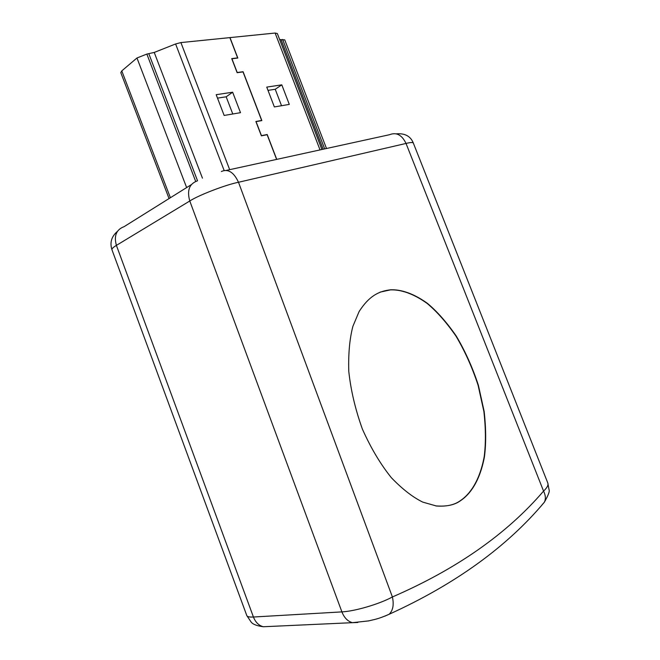 <?xml version="1.0" encoding="UTF-8"?>
<svg xmlns="http://www.w3.org/2000/svg" width="660" height="660" viewBox="0 0 660 660"><rect width="100%" height="100%" fill="white"/><g stroke="black" fill="none" stroke-linecap="round" stroke-linejoin="round"><path stroke-width="0.99" d="M460.63 500.618C454.757 504.966 446.581 506.731 436.111 505.915L422.796 502.128C412.846 497.277 402.377 489.142 391.38 477.733C380.465 464.17 370.804 447.95 362.389 429.082C355.319 409.398 350.782 390.142 348.777 371.308C348.265 353.727 349.635 338.728 352.894 326.32L359.114 311.528C369.179 295.886 378.865 291.109 390.728 289.781C400.628 289.418 413.094 293.081 427.375 303.32C437.151 311.479 446.754 322.361 456.2 335.957C465.143 351.029 472.535 367.463 478.385 385.267L484.184 411.551C486.065 428.439 486.156 443.512 484.448 456.778C479.82 481.321 469.994 494.381 460.63 500.618M221.364 171.493C228.088 168.597 233.797 172.194 238.499 182.267L392.403 596.962C456.53 569.151 506.913 533.866 543.559 491.098C547.132 487.757 548.551 485.067 547.808 483.029L413.317 143.022C412.748 142.246 410.322 142.387 406.032 143.443L238.499 182.267C225.835 184.726 198.536 195.22 189.783 200.995L116.399 245.38C113.231 247.269 111.746 248.713 111.936 249.695L246.823 615.623C247.252 616.754 249.455 617.224 253.432 617.017L341.905 611.886C354.626 611.3 379.393 604.123 392.403 596.962C394.086 604.708 393.005 610.475 389.161 614.254L384.829 616.176M276.746 159.382L267.201 134.524L261.442 135.638L256.072 121.63L261.855 120.59L243.086 71.717L237.204 72.501L231.924 58.748L237.831 58.039L229.985 37.603L275.121 33.041L277.349 33.544L321.907 149.498L277.349 33.544M274.362 106.936L289.303 104.404L281.795 84.843L266.747 87.103L274.362 106.936M169.059 198.569L120.796 72.641L121.778 70.892L136.966 57.989L146.858 54.071L154.234 52.437L175.601 43.964L180.906 42.578L229.853 37.62L237.633 57.89L231.726 58.6L237.138 72.691L243.02 71.907L261.657 120.442L255.874 121.489L261.385 135.836L267.135 134.714L276.623 159.406M224.152 115.45L240.504 112.678L232.65 92.218L216.183 94.694L224.152 115.45M266.788 134.78L267.201 134.524M279.675 39.592L284.749 39.872L326.494 148.5M232.774 113.99L226.174 96.797L217.503 98.125M281.539 105.715L275.228 89.273L268.01 90.379M226.174 96.797L232.65 92.218M275.228 89.273L281.795 84.843M226.446 170.379L389.582 134.698C396.437 132 401.915 134.912 406.032 143.443L543.559 491.098C545.655 495.363 545.919 499.076 544.335 502.243L542.083 504.801M380.003 292.141L390.472 289.88C400.373 289.517 412.838 293.18 427.119 303.418C436.887 311.57 446.498 322.443 455.936 336.039C464.879 351.103 472.271 367.537 478.112 385.341L483.912 411.617C485.793 428.497 485.884 443.569 484.176 456.827C479.548 481.371 469.714 494.422 460.358 500.659C454.476 505.007 446.3 506.773 435.831 505.956M357.802 622.504L352.432 622.677C347.746 621.373 344.231 617.777 341.905 611.886L189.783 200.995C186.813 190.435 189.337 183.727 197.365 180.873M191.276 184.676L124.072 226.677C116.325 229.564 113.767 235.793 116.399 245.38L253.432 617.017C255.544 622.339 258.844 625.581 263.34 626.744L352.432 622.677L368.42 620.928C374.665 619.385 377.371 619.393 389.161 614.254C455.144 584.257 506.863 546.917 544.335 502.243C548.336 495.206 549.904 491.04 549.046 489.72L547.808 483.029M320.034 149.911L275.121 33.041M180.906 42.578L229.672 169.669M121.778 70.892L170.395 197.728M186.64 187.572L136.966 57.989M224.12 170.437L175.601 43.964M154.234 52.437L202.447 178.15M197.538 180.766L148.871 53.848M146.858 54.071L195.682 181.393M324.695 148.888L282.628 39.427M281.036 39.592L323.169 149.226M268.81 626.497L263.34 626.744C257.128 625.936 253.093 624.418 251.229 622.198L246.823 615.623M117.389 231.412C111.507 236.478 109.684 242.566 111.936 249.695M413.308 142.989C410.545 136.174 404.885 133.13 396.322 133.84"/></g></svg>

